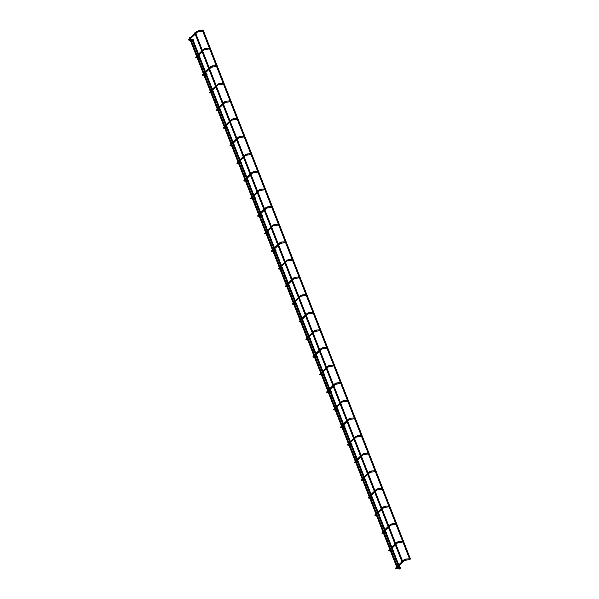 <?xml version="1.0" encoding="UTF-8"?>
<svg xmlns="http://www.w3.org/2000/svg" width="599" height="599" viewBox="0 0 599 599"><rect width="100%" height="100%" fill="white"/><g stroke="black" fill="none" stroke-linecap="round" stroke-linejoin="round"><path stroke-width="0.9" d="M400.177 568.788L399.615 569.013M400.072 568.608L399.563 568.803M192.264 39.923L192.833 39.706M192.706 39.669L192.272 39.878L192.706 39.669M189.456 37.894L190.025 37.67M189.583 37.939L189.988 37.64L189.583 37.939M194.765 32.833L195.334 32.608M194.892 32.878L195.296 32.578L194.892 32.878M410.367 559.077L409.963 559.331M410.263 558.889L409.978 559.271M202.455 30.212L203.024 29.987M202.896 29.95L202.462 30.16L202.896 29.95M406.077 559.234L405.65 559.638L406.092 559.616M403.951 560.117L404.587 560.08L404.235 560.417M395.887 567.807L396.553 567.934M396.755 568.526L396.306 568.548L396.403 568.032M399.174 541.623L398.747 542.028L399.196 542.005M397.047 542.507L397.684 542.469L397.332 542.806M388.983 550.196L389.649 550.324M389.852 550.908L389.41 550.938L389.5 550.421M392.27 524.013L391.843 524.417L392.293 524.387M390.151 524.889L390.788 524.859L390.436 525.188M382.08 532.586L382.746 532.713M382.948 533.297L382.596 532.811M385.367 506.395L384.94 506.806L385.389 506.776M383.248 507.278L383.884 507.241L383.532 507.578M375.176 514.975L375.843 515.103M376.045 515.687L375.693 515.2M378.463 488.784L378.044 489.188L378.486 489.166M376.344 489.668L376.981 489.63L376.629 489.967M368.273 497.357L368.939 497.484M369.149 498.076L368.699 498.098L368.789 497.582M371.56 471.173L371.14 471.578L371.582 471.555M369.441 472.057L370.077 472.019L369.725 472.356M361.377 479.747L362.036 479.874M362.245 480.458L361.796 480.488L361.886 479.971M364.664 453.563L364.237 453.967L364.679 453.937M362.537 454.439L363.174 454.409L362.822 454.738M354.473 462.136L355.14 462.263M355.342 462.847L354.893 462.87L354.99 462.361M357.76 435.945L357.333 436.357L357.783 436.327M355.634 436.828L356.27 436.791L355.918 437.128M347.57 444.518L348.236 444.653M348.438 445.237L348.086 444.75M350.857 418.334L350.43 418.738L350.879 418.716M348.73 419.218L349.367 419.18L349.022 419.517M340.666 426.907L341.333 427.035M341.535 427.626L341.183 427.132M343.953 400.724L343.526 401.128L343.976 401.105M341.834 401.607L342.471 401.57L342.119 401.907M333.763 409.297L334.429 409.424M334.631 410.008L334.19 410.038L334.279 409.521M337.05 383.113L336.631 383.517L337.072 383.487M334.931 383.989L335.567 383.959L335.215 384.288M326.859 391.686L327.526 391.813M327.735 392.397L327.286 392.42L327.376 391.911M330.146 365.495L329.727 365.907L330.169 365.877M328.027 366.378L328.664 366.341L328.312 366.678M319.963 374.068L320.622 374.195M320.832 374.787L320.383 374.809L320.472 374.3M323.25 347.884L322.824 348.289L323.265 348.266M321.124 348.768L321.76 348.73L321.408 349.067M313.06 356.457L313.719 356.585M313.928 357.176L313.479 357.199L313.577 356.682M316.347 330.274L315.92 330.678L316.369 330.655M314.22 331.157L314.857 331.12L314.505 331.457M306.156 338.847L306.823 338.974M307.025 339.558L306.583 339.588L306.673 339.071M309.443 312.663L309.017 313.067L309.466 313.037M307.317 313.539L307.953 313.509L307.609 313.839M299.253 321.236L299.919 321.363M300.121 321.948L299.77 321.461M302.54 295.045L302.113 295.457L302.562 295.427M300.421 295.928L301.057 295.891L300.705 296.228M292.349 303.618L293.016 303.745M293.218 304.337L292.866 303.85M295.636 277.434L295.21 277.839L295.659 277.816M293.517 278.318L294.154 278.28L293.802 278.617M285.446 286.008L286.112 286.135M286.322 286.726L285.873 286.749L285.963 286.232M288.733 259.824L288.314 260.228L288.755 260.206M286.614 260.707L287.25 260.67L286.899 261.007M278.55 268.397L279.209 268.524M279.419 269.108L278.969 269.138L279.059 268.622M281.837 242.213L281.41 242.617L281.852 242.588M279.711 243.089L280.347 243.059L279.995 243.389M271.647 250.786L272.305 250.914M272.515 251.498L272.066 251.52L272.163 251.011M274.934 224.595L274.507 224.999L274.956 224.977M272.807 225.479L273.444 225.441L273.092 225.778M264.743 233.168L265.409 233.296M265.612 233.887L265.162 233.909L265.26 233.4M268.03 206.984L267.603 207.389L268.053 207.366M265.904 207.868L266.54 207.831L266.196 208.167M257.84 215.558L258.506 215.685M258.708 216.276L258.356 215.782M261.127 189.374L260.7 189.778L261.149 189.756M259.008 190.257L259.644 190.22L259.292 190.557M250.936 197.947L251.602 198.074M251.805 198.658L251.363 198.688L251.453 198.172M254.223 171.763L253.796 172.168L254.246 172.138M252.104 172.639L252.741 172.609L252.389 172.939M244.033 180.336L244.699 180.464M244.909 181.048L244.459 181.07L244.549 180.561M247.32 154.145L246.9 154.549L247.342 154.527M245.201 155.029L245.837 154.991L245.485 155.328M237.137 162.718L237.796 162.846M238.005 163.437L237.556 163.46L237.646 162.95M240.416 136.535L239.997 136.939L240.439 136.916M238.297 137.418L238.934 137.381L238.582 137.718M230.233 145.108L230.892 145.235M231.102 145.827L230.652 145.849L230.75 145.332M233.52 118.924L233.093 119.328L233.535 119.306M231.394 119.807L232.03 119.77L231.678 120.107M223.33 127.497L223.996 127.624M224.198 128.208L223.749 128.238L223.846 127.722M226.617 101.313L226.19 101.718L226.639 101.688M224.49 102.189L225.127 102.159L224.782 102.489M216.426 109.887L217.093 110.014M217.295 110.598L216.943 110.111M219.713 83.695L219.286 84.1L219.736 84.077M217.594 84.579L218.231 84.541L217.879 84.878M209.523 92.268L210.189 92.396M210.391 92.987L210.039 92.501M212.81 66.085L212.383 66.489L212.832 66.467M210.691 66.968L211.327 66.931L210.975 67.268M202.619 74.658L203.286 74.785M203.488 75.377L203.136 74.882M205.906 48.474L205.487 48.878L205.929 48.856M203.787 49.358L204.424 49.32L204.072 49.65M195.723 57.047L196.382 57.175M196.592 57.759L196.143 57.789L196.232 57.272M199.003 30.863L198.583 31.268L199.025 31.238M196.884 31.74L197.52 31.71L197.168 32.039M188.82 39.437L189.479 39.564M189.688 40.148L189.239 40.17L189.336 39.661M192.96 39.759L400.237 568.661M192.204 40.058L399.481 568.96M189.396 38.022L189.561 38.448M190.302 40.328L196.465 56.059M197.206 57.946L203.368 73.67M204.109 75.556L210.271 91.28M211.005 93.167L217.175 108.898M217.909 110.778L224.078 126.509M224.812 128.396L230.974 144.119M231.716 146.006L237.878 161.73M238.619 163.617L244.781 179.348M245.523 181.227L251.685 196.959M252.426 198.846L258.588 214.569M259.322 216.456L265.492 232.18M266.226 234.067L272.388 249.798M273.129 251.677L279.291 267.409M280.033 269.295L286.195 285.019M286.936 286.906L293.098 302.637M293.839 304.517L300.002 320.248M300.735 322.127L306.905 337.858M307.639 339.745L313.801 355.469M314.542 357.356L320.705 373.087M321.446 374.967L327.608 390.698M328.349 392.577L334.512 408.308M335.253 410.195L341.415 425.919M342.149 427.806L348.319 443.537M349.052 445.416L355.214 461.148M355.956 463.027L362.118 478.758M362.859 480.645L369.021 496.369M369.763 498.256L375.925 513.987M376.666 515.866L382.828 531.598M383.562 533.477L389.732 549.208M390.466 551.095L396.635 566.819M190.519 38.658L190.841 39.489M191.156 40.283L197.101 55.452M197.423 56.269L197.745 57.1M198.059 57.893L204.004 73.063M204.326 73.879L204.648 74.71M204.963 75.504L210.908 90.674M211.23 91.497L211.552 92.321M211.866 93.122L217.811 108.292M218.126 109.108L218.455 109.939M218.77 110.733L224.707 125.902M225.029 126.718L225.359 127.55M225.666 128.343L231.611 143.513M231.933 144.337L232.255 145.16M232.569 145.961L238.514 161.124M238.836 161.947L239.158 162.771M239.473 163.572L245.418 178.742M245.74 179.558L246.062 180.389M246.376 181.183L252.321 196.352M252.643 197.168L252.965 197.999M253.28 198.793L259.225 213.963M259.539 214.786L259.869 215.61M260.183 216.411L266.128 231.581M266.443 232.397L266.772 233.221M267.079 234.022L273.024 249.191M273.346 250.008L273.668 250.839M273.983 251.632L279.928 266.802M280.25 267.618L280.572 268.449M280.886 269.243L286.831 284.413M287.153 285.236L287.475 286.06M287.79 286.861L293.735 302.031M294.057 302.847L294.379 303.671M294.693 304.472L300.638 319.641M300.96 320.458L301.282 321.289M301.596 322.082L307.542 337.252M307.856 338.068L308.186 338.899M308.492 339.693L314.438 354.863M314.76 355.686L315.089 356.51M315.396 357.311L321.341 372.481M321.663 373.297L321.985 374.12M322.299 374.922L328.245 390.091M328.566 390.907L328.888 391.739M329.203 392.532L335.148 407.702M335.47 408.518L335.792 409.349M336.106 410.143L342.051 425.312M342.373 426.136L342.695 426.96M343.01 427.761L348.955 442.931M349.269 443.747L349.599 444.57M349.906 445.371L355.851 460.541M356.173 461.357L356.502 462.188M356.809 462.982L362.754 478.152M363.076 478.968L363.398 479.799M363.713 480.593L369.658 495.762M369.98 496.586L370.302 497.41M370.616 498.211L376.561 513.38M376.883 514.197L377.205 515.02M377.52 515.821L383.465 530.991M383.787 531.807L384.109 532.638M384.423 533.432L390.368 548.602M390.683 549.418L391.012 550.249M391.319 551.043L397.264 566.212M194.705 32.96L194.87 33.387M195.192 34.203L201.773 50.997M202.095 51.814L208.677 68.608M208.999 69.432L215.58 86.226M215.895 87.042L222.484 103.837M222.798 104.653L229.38 121.447M229.702 122.263L236.283 139.058M236.605 139.881L243.187 156.676M243.508 157.492L250.09 174.287M250.412 175.103L256.993 191.897M257.315 192.713L263.897 209.508M264.211 210.331L270.793 227.126M271.115 227.942L277.696 244.736M278.018 245.553L284.6 262.347M284.922 263.163L291.503 279.958M291.825 280.781L298.407 297.576M298.729 298.392L305.31 315.186M305.625 316.002L312.206 332.797M312.528 333.613L319.11 350.408M319.432 351.231L326.013 368.026M326.335 368.842L332.917 385.636M333.239 386.452L339.82 403.247M340.142 404.063L346.724 420.857M347.038 421.681L353.62 438.475M353.942 439.292L360.523 456.086M360.845 456.902L367.427 473.697M367.749 474.513L374.33 491.307M374.652 492.131L381.234 508.925M381.556 509.742L388.137 526.536M388.451 527.352L395.033 544.147M395.355 544.963L401.936 561.757M195.828 33.596L202.41 50.391M202.732 51.207L209.313 68.001M209.635 68.825L216.217 85.62M216.531 86.436L223.113 103.23M223.434 104.046L230.016 120.841M230.338 121.657L236.919 138.451M237.241 139.275L243.823 156.069M244.145 156.886L250.726 173.68M251.048 174.496L257.63 191.291M257.944 192.107L264.526 208.901M264.848 209.725L271.429 226.519M271.751 227.335L278.333 244.13M278.655 244.946L285.236 261.741M285.558 262.557L292.14 279.351M292.462 280.175L299.043 296.969M299.358 297.785L305.947 314.58M306.261 315.396L312.843 332.19M313.165 333.007L319.746 349.801M320.068 350.625L326.65 367.419M326.972 368.235L333.553 385.03M333.875 385.846L340.457 402.64M340.779 403.456L347.36 420.251M347.675 421.075L354.256 437.869M354.578 438.685L361.16 455.48M361.482 456.296L368.063 473.09M368.385 473.906L374.967 490.701M375.288 491.524L381.87 508.319M382.192 509.135L388.773 525.929M389.088 526.746L395.669 543.54M395.991 544.356L402.573 561.151M203.151 30.04L410.427 558.942M202.739 31.208L209.343 48.062M209.635 48.819L216.246 65.68M216.538 66.429L223.15 83.291M223.442 84.047L230.046 100.902M230.345 101.658L236.949 118.512M237.249 119.268L243.853 136.13M244.152 136.879L250.756 153.741M251.048 154.497L257.66 171.351M257.952 172.108L264.563 188.962M264.855 189.718L271.459 206.58M271.759 207.329L278.363 224.191M278.662 224.947L285.266 241.801M285.566 242.558L292.17 259.412M292.469 260.168L299.073 277.03M299.365 277.779L305.977 294.641M306.269 295.397L312.88 312.251M313.172 313.007L319.776 329.862M320.076 330.618L326.68 347.48M326.979 348.229L333.583 365.091M333.883 365.847L340.487 382.701M340.779 383.457L347.39 400.312M347.682 401.068L354.294 417.93M354.586 418.679L361.19 435.54M361.489 436.297L368.093 453.151M368.392 453.907L374.996 470.762M375.296 471.518L381.9 488.38M382.192 489.128L388.803 505.99M389.095 506.747L395.707 523.601M395.999 524.357L402.603 541.211M402.902 541.968L409.506 558.83M399.054 565.636L404.55 560.394L409.664 559.631M398.732 564.82L403.988 559.803L405.837 559.032L409.679 558.815M399.338 568.593L395.647 568.331L398.095 565.426M400.282 567.725L399.877 567.747M399.024 567.8L396.501 567.942M396.643 567.934L398.417 566.242M392.15 548.025L397.646 542.784L402.76 542.02M391.828 547.209L397.085 542.192L398.934 541.421L402.775 541.204M392.435 550.983L388.744 550.721L391.192 547.815M393.378 550.114L392.981 550.137M392.12 550.189L389.597 550.324M389.747 550.316L391.514 548.632M385.247 530.414L390.743 525.166L395.857 524.41M384.925 529.591L390.189 524.582L392.038 523.811L395.872 523.593M385.531 533.372L381.84 533.11L384.288 530.197M386.475 532.504L386.078 532.526M385.224 532.571L382.694 532.713M382.843 532.706L384.61 531.021M378.343 512.796L383.847 507.555L388.961 506.799M378.021 511.98L383.285 506.964L385.135 506.192L388.976 505.983M378.635 515.761L374.937 515.492L377.392 512.587M379.571 514.893L379.174 514.915M378.321 514.96L375.79 515.103M375.94 515.095L377.707 513.403M371.44 495.186L376.943 489.945L382.057 489.181M371.125 494.37L376.382 489.353L378.231 488.582L382.072 488.365M371.732 498.143L368.033 497.881L370.489 494.976M372.668 497.275L372.271 497.297M371.417 497.35L368.887 497.492M369.036 497.484L370.811 495.792M364.544 477.575L370.04 472.334L375.154 471.57M364.222 476.759L369.478 471.742L371.328 470.971L375.169 470.754M364.828 480.533L361.13 480.271L363.586 477.366M365.764 479.664L365.368 479.687M364.514 479.739L361.991 479.874M362.133 479.866L363.907 478.182M357.64 459.965L363.136 454.716L368.25 453.96M357.318 459.141L362.575 454.132L364.424 453.361L368.265 453.144M357.925 462.922L354.234 462.66L356.682 459.747M358.868 462.054L358.464 462.076M357.61 462.121L355.087 462.263M355.229 462.256L357.004 460.571M350.737 442.347L356.233 437.105L361.347 436.349M350.415 441.53L355.671 436.514L357.521 435.743L361.362 435.533M351.021 445.312L347.33 445.042L349.779 442.137M351.965 444.443L351.568 444.465M350.707 444.51L348.184 444.653M348.333 444.645L350.101 442.953M343.833 424.736L349.329 419.495L354.443 418.731M343.512 423.92L348.775 418.903L350.625 418.132L354.458 417.915M344.118 427.693L340.427 427.431L342.875 424.526M345.061 426.825L344.665 426.847M343.811 426.9L341.28 427.042M341.43 427.035L343.197 425.342M336.93 407.125L342.433 401.884L347.547 401.12M336.608 406.309L341.872 401.293L343.721 400.521L347.562 400.304M337.215 410.083L333.523 409.821L335.979 406.916M338.158 409.214L337.761 409.237M336.908 409.289L334.377 409.424M334.527 409.416L336.294 407.732M330.027 389.515L335.53 384.266L340.644 383.51M329.712 388.691L334.968 383.682L336.818 382.911L340.659 382.694M330.319 392.472L326.62 392.21L329.076 389.298M331.254 391.604L330.858 391.626M330.004 391.671L327.473 391.813M327.623 391.806L329.398 390.121M323.131 371.897L328.626 366.655L333.74 365.899M322.809 371.081L328.065 366.064L329.914 365.293L333.755 365.083M323.415 374.854L319.716 374.592L322.172 371.687M324.351 373.993L323.954 374.016M323.101 374.061L320.577 374.203M320.72 374.195L322.494 372.503M316.227 354.286L321.723 349.045L326.837 348.281M315.905 353.47L321.161 348.453L323.011 347.682L326.852 347.465M316.512 357.244L312.813 356.982L315.269 354.076M317.455 356.375L317.051 356.398M316.197 356.45L313.674 356.592M313.816 356.585L315.591 354.893M309.324 336.675L314.819 331.434L319.933 330.67M309.002 335.859L314.258 330.843L316.107 330.071L319.948 329.854M309.608 339.633L305.917 339.371L308.365 336.466M310.552 338.764L310.155 338.787M309.294 338.839L306.77 338.974M306.92 338.967L308.687 337.282M302.42 319.065L307.916 313.816L313.03 313.06M302.098 318.241L307.354 313.232L309.204 312.461L313.045 312.244M302.705 322.022L299.013 321.753L301.462 318.848M303.648 321.154L303.251 321.176M302.398 321.221L299.867 321.363M300.017 321.356L301.784 319.671M295.517 301.447L301.02 296.206L306.134 295.449M295.195 300.631L300.458 295.614L302.308 294.843L306.141 294.633M295.801 304.404L292.11 304.142L294.566 301.237M296.745 303.543L296.348 303.566M295.494 303.611L292.963 303.753M293.113 303.745L294.88 302.053M288.613 283.836L294.116 278.595L299.23 277.831M288.299 283.02L293.555 278.003L295.404 277.232L299.245 277.015M288.905 286.794L285.206 286.532L287.662 283.627M289.841 285.925L289.444 285.948M288.591 286L286.06 286.142M286.21 286.135L287.977 284.443M281.717 266.226L287.213 260.984L292.327 260.221M281.395 265.409L286.651 260.393L288.501 259.622L292.342 259.404M282.002 269.183L278.303 268.921L280.759 266.016M282.938 268.315L282.541 268.337M281.687 268.389L279.156 268.524M279.306 268.517L281.081 266.832M274.814 248.615L280.31 243.366L285.423 242.61M274.492 247.791L279.748 242.782L281.597 242.003L285.438 241.794M275.098 251.573L271.399 251.303L273.855 248.398M276.034 250.704L275.637 250.726M274.784 250.771L272.26 250.914M272.403 250.906L274.177 249.221M267.91 230.997L273.406 225.756L278.52 224.999M267.588 230.181L272.844 225.164L274.694 224.393L278.535 224.183M268.195 233.954L264.503 233.692L266.952 230.787M269.138 233.093L268.741 233.116M267.88 233.161L265.357 233.303M265.507 233.296L267.274 231.603M261.007 213.386L266.503 208.145L271.617 207.381M260.685 212.57L265.941 207.553L267.79 206.782L271.632 206.565M261.291 216.344L257.6 216.082L260.048 213.177M262.235 215.475L261.838 215.498M260.984 215.55L258.454 215.692M258.603 215.677L260.37 213.993M254.103 195.776L259.607 190.527L264.721 189.771M253.781 194.96L259.045 189.943L260.894 189.172L264.728 188.955M254.388 198.733L250.696 198.471L253.145 195.559M255.331 197.865L254.934 197.887M254.081 197.932L251.55 198.074M251.7 198.067L253.467 196.382M247.2 178.165L252.703 172.916L257.817 172.16M246.885 177.341L252.142 172.332L253.991 171.554L257.832 171.344M247.492 181.123L243.793 180.853L246.249 177.948M248.428 180.254L248.031 180.277M247.177 180.321L244.647 180.464M244.796 180.456L246.563 178.772M240.304 160.547L245.8 155.306L250.914 154.542M239.982 159.731L245.238 154.714L247.088 153.943L250.929 153.733M240.588 163.505L236.89 163.242L239.345 160.337M241.524 162.643L241.127 162.666M240.274 162.711L237.743 162.853M237.893 162.846L239.667 161.153M233.4 142.936L238.896 137.695L244.01 136.931M233.078 142.12L238.335 137.104L240.184 136.332L244.025 136.115M233.685 145.894L229.986 145.632L232.442 142.727M234.621 145.025L234.224 145.048M233.37 145.1L230.847 145.243M230.989 145.228L232.764 143.543M226.497 125.326L231.993 120.077L237.107 119.321M226.175 124.502L231.431 119.493L233.281 118.722L237.122 118.505M226.781 128.283L223.09 128.021L225.538 125.109M227.725 127.415L227.328 127.437M226.467 127.482L223.944 127.624M224.086 127.617L225.86 125.932M219.593 107.715L225.089 102.466L230.203 101.71M219.271 106.892L224.528 101.882L226.377 101.104L230.218 100.894M219.878 110.673L216.187 110.403L218.635 107.498M220.821 109.804L220.425 109.827M219.571 109.872L217.04 110.014M217.19 110.006L218.957 108.314M212.69 90.097L218.193 84.856L223.3 84.092M212.368 89.281L217.632 84.264L219.481 83.493L223.315 83.283M212.974 93.055L209.283 92.793L211.732 89.887M213.918 92.194L213.521 92.216M212.667 92.261L210.137 92.403M210.286 92.396L212.053 90.704M205.786 72.486L211.29 67.245L216.404 66.482M205.472 71.67L210.728 66.654L212.578 65.883L216.419 65.665M206.078 75.444L202.38 75.182L204.836 72.277M207.014 74.576L206.618 74.598M205.764 74.65L203.233 74.793M203.383 74.778L205.15 73.093M198.89 54.876L204.386 49.627L209.5 48.871M198.569 54.052L203.825 49.043L205.674 48.272L209.515 48.055M199.175 57.833L195.476 57.571L197.932 54.659M200.111 56.965L199.714 56.987M198.861 57.032L196.33 57.175M196.479 57.167L198.254 55.482M189.576 39.556L197.483 32.017L202.597 31.26M192.272 40.223L189.479 40.38L188.573 39.953L188.857 39.122L196.921 31.433L198.771 30.654L202.612 30.444M193.207 39.354L189.434 39.564"/></g></svg>
